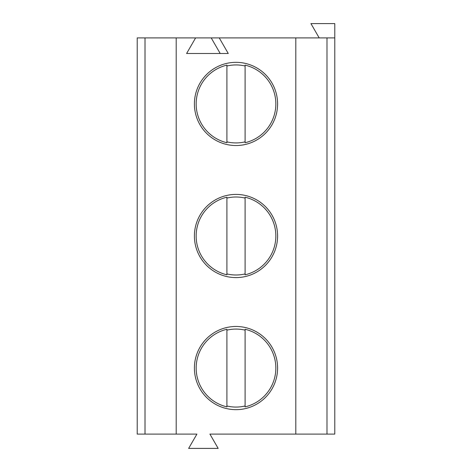 <?xml version="1.0" encoding="UTF-8"?>
<svg xmlns="http://www.w3.org/2000/svg" width="472" height="472" viewBox="0 0 472 472"><rect width="100%" height="100%" fill="white"/><g stroke="black" fill="none" stroke-linecap="round" stroke-linejoin="round"><path stroke-width="0.71" d="M275.843 103.934A39.843 39.843 0 0 0 245.098 65.142L245.098 142.721A39.843 39.843 0 0 0 275.843 103.934M226.902 65.142A39.843 39.843 0 0 0 226.902 142.721L226.902 65.142M219.25 37.902L334.79 37.902L334.79 434.098L209.91 434.098L218.164 448.4L188.653 448.4L196.907 434.098L137.21 434.098L137.21 37.902L195.609 37.902L186.605 53.495L228.259 53.495L219.25 37.902L211.208 37.902L220.212 53.495M275.843 236A39.843 39.843 0 0 0 245.098 197.207L245.098 274.792A39.843 39.843 0 0 0 275.843 236M226.902 197.207A39.843 39.843 0 0 0 226.902 274.792L226.902 197.207M275.843 368.066A39.843 39.843 0 0 0 245.098 329.279L245.098 406.858A39.843 39.843 0 0 0 275.843 368.066M226.902 329.279A39.843 39.843 0 0 0 226.902 406.858L226.902 329.279M194.405 236A41.595 41.595 0 0 0 236 277.595A41.595 41.595 0 0 0 277.595 236A41.595 41.595 0 0 0 236 194.405A41.595 41.595 0 0 0 194.405 236M194.405 103.934A41.595 41.595 0 0 0 236 145.529A41.595 41.595 0 0 0 277.595 103.934A41.595 41.595 0 0 0 236 62.334A41.595 41.595 0 0 0 194.405 103.934M195.609 37.902L211.208 37.902M334.79 37.902L334.79 23.6L310.936 23.6L319.196 37.902M326.99 434.098L326.99 37.902M295.796 434.098L295.796 37.902M176.203 434.098L176.203 37.902M194.405 368.066A41.595 41.595 0 0 0 256.798 404.091A41.595 41.595 0 0 0 256.798 332.046A41.595 41.595 0 0 0 194.405 368.066M145.01 434.098L145.01 37.902M245.098 66.009C239.033 64.576 232.967 64.576 226.902 66.009M245.098 141.854C239.033 143.287 232.967 143.287 226.902 141.854M245.098 198.075C239.033 196.641 232.967 196.641 226.902 198.075M245.098 273.925C239.033 275.359 232.967 275.359 226.902 273.925M245.098 330.146C239.033 328.713 232.967 328.713 226.902 330.146M245.098 405.991C239.033 407.424 232.967 407.424 226.902 405.991"/></g></svg>
